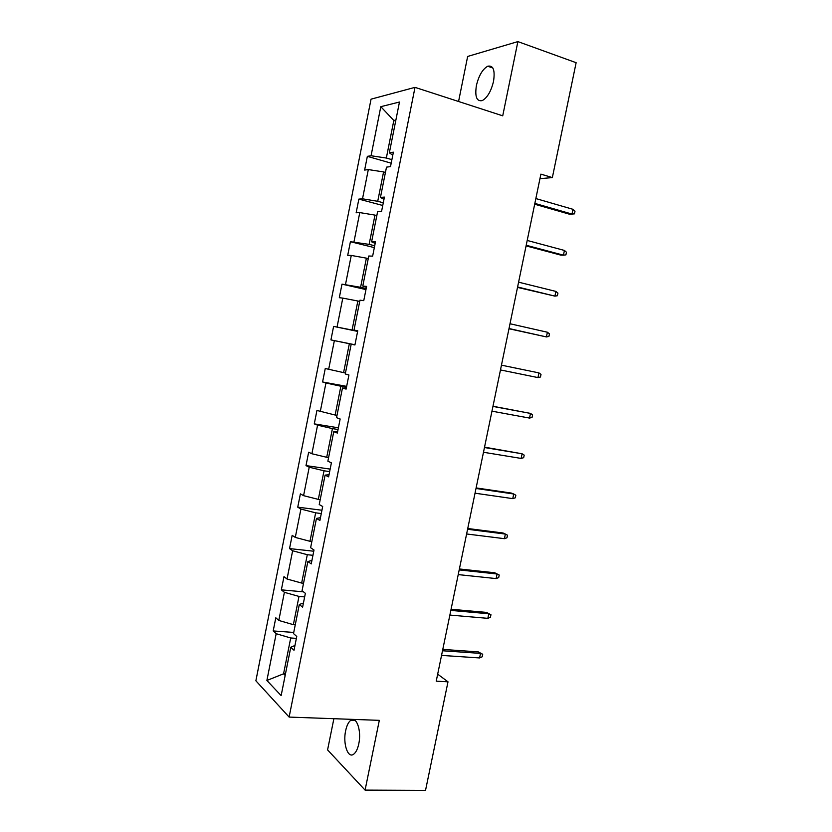 <?xml version="1.0" encoding="UTF-8"?>
<svg xmlns="http://www.w3.org/2000/svg" width="832" height="832" viewBox="0 0 832 832"><rect width="100%" height="100%" fill="white"/><g stroke="black" fill="none" stroke-linecap="round" stroke-linejoin="round"><path stroke-width="1.25" d="M358.79 743.808C361.702 730.725 356.47 715.738 350.823 720.262C348.494 721.989 346.767 725.483 345.644 730.735C342.763 743.496 347.818 758.805 353.652 754.218C355.95 752.492 357.666 749.018 358.79 743.808M493.532 81.328C495.186 70.117 493.251 65.083 487.718 66.227C482.56 69.191 478.785 75.618 476.403 85.53C474.729 96.72 476.694 101.733 482.3 100.578C487.375 97.666 491.119 91.25 493.532 81.328M333.882 718.702L327.579 749.902L365.082 790.109L425.526 790.4L448.001 681.824L437.684 674.17M371.051 99.164L255.871 680.794L289.12 717.08L415.012 87.36L371.051 99.164M415.012 87.36L502.726 115.825L517.878 41.6L467.657 56.451L458.567 101.494M517.878 41.6L576.129 62.702L552.354 177.59L540.894 174.127L436.228 681.169L448.001 681.824M296.379 638.373L290.711 637.978L283.566 673.806L266.885 680.472L276.172 633.703L273.198 630.947L293.738 632.434M285.47 673.91L283.566 673.806L285.168 675.418M290.711 637.978L276.172 633.703M304.647 596.918L298.99 596.419L293.363 624.676L278.803 620.454L275.808 617.791L273.198 630.947M278.803 620.454L284.388 592.322L281.351 589.846L303.472 591.843M312.946 555.308L307.299 554.705L301.652 583.066L287.03 579.02L283.972 576.638L281.351 589.846M287.03 579.02L292.635 550.774L289.536 548.59L313.768 551.221M321.287 513.542L315.65 512.834L309.972 541.299L295.287 537.42L292.167 535.33L289.536 548.59M295.287 537.42L300.914 509.07L297.752 507.166L321.942 510.234M329.649 471.609L324.022 470.798L318.323 499.377L303.576 495.664L300.394 493.865L297.752 507.166M303.576 495.664L309.223 467.21L305.999 465.598L330.148 469.102M338.052 429.51L332.436 428.594L326.716 457.288L311.896 453.752L308.651 452.234L305.999 465.598M311.896 453.752L317.574 425.183L314.278 423.862L338.385 427.814M346.486 387.254L340.87 386.235L335.13 415.033L316.94 410.457L314.278 423.862M320.258 411.674L325.946 382.99L322.587 381.971L346.663 386.37M354.942 344.833L349.346 343.699L343.585 372.622L325.26 368.514L322.587 381.971M328.64 369.429L334.36 340.642L330.928 339.914L354.962 344.77M359.726 301.423L357.854 301.007L352.071 330.034L333.611 326.404L330.928 339.914M337.064 327.028L342.794 298.116L339.31 297.7L341.994 284.138L365.966 289.588M368.264 258.596L366.392 258.149L360.589 287.29L341.994 284.138M345.509 284.461L351.27 255.434L347.714 255.32L350.418 241.706L374.348 247.614M376.834 215.602L374.972 215.114L369.138 244.369L350.418 241.706M353.995 241.727L359.778 212.586L356.148 212.774L358.862 199.108L382.751 205.483M385.434 172.442L383.573 171.922L377.728 201.292L362.513 198.817L358.862 199.108M362.513 198.817L368.316 169.572L364.624 170.071L367.349 156.343L391.186 163.186M395.678 121.035L393.827 120.474L386.339 158.038L371.062 155.75L367.349 156.343M371.062 155.75L380.806 106.683L399.474 102.024L389.345 152.828L393.38 152.183L390.51 166.598L386.495 167.138L380.453 197.413L384.426 197.101L381.555 211.463L377.614 211.671L371.602 241.821L375.492 241.842L372.642 256.142L368.774 256.017L362.783 286.052L366.6 286.406L363.761 300.643L359.965 300.186L354.006 330.096L357.75 330.782L354.921 344.968L351.198 344.178L345.259 373.974L348.93 374.982L346.112 389.106L342.462 388.003L336.544 417.674L340.153 418.995L337.345 433.066L333.767 431.642L327.87 461.198L331.396 462.842L328.609 476.861L325.094 475.114L319.228 504.546L322.691 506.511L319.904 520.468L316.462 518.409L310.617 547.726L314.007 550.004L311.241 563.909L307.871 561.527L302.047 590.741L305.365 593.32L302.609 607.173L299.312 604.479L293.509 633.578L296.754 636.47L294.008 650.26L290.774 647.265L281.143 695.604L266.885 680.472M303.43 603.044L299.312 604.479M295.256 624.822L293.363 624.676M298.99 596.419L284.388 592.322M311.927 560.446L307.871 561.527M303.545 583.253L301.652 583.066M307.299 554.705L292.635 550.774M320.455 517.681L316.462 518.409M311.865 541.518L309.972 541.299M315.65 512.834L300.914 509.07M329.025 474.739L325.094 475.114M320.206 499.626L318.323 499.377M324.022 470.798L309.223 467.21M337.626 431.642L333.767 431.642M328.598 457.569L326.716 457.288M332.436 428.594L317.574 425.183M346.258 388.357L342.462 388.003M337.012 415.355L335.13 415.033M340.87 386.235L325.946 382.99M354.931 344.916L351.198 344.178M345.457 372.975L343.585 372.622M349.346 343.699L334.36 340.642M357.718 330.949L354.006 330.096M357.666 331.198L352.071 330.034M357.854 301.007L342.794 298.116M366.434 287.269L362.783 286.052M366.174 288.558L360.589 287.29M366.392 258.149L351.27 255.434M375.18 243.422L371.602 241.821M374.712 245.752L369.138 244.369M374.972 215.114L359.778 212.586M383.968 199.389L380.453 197.413M383.292 202.779L377.728 201.292M383.573 171.922L368.316 169.572M392.787 155.189L389.345 152.828M365.082 790.109L379.319 720.346L289.12 717.08M539.947 178.672L552.354 177.59M391.893 159.64L386.339 158.038M395.886 120.016L393.827 120.474L380.806 106.683M294.965 645.476L290.774 647.265M333.611 326.404L357.625 331.396M534.674 204.214L569.338 214.167L572 214.074L534.851 203.393M572.988 209.321L575.006 211.224L574.454 213.855L572 214.074L572.988 209.321L535.85 198.557M526.074 245.887L560.82 255.122L563.441 255.174L526.209 245.263M564.429 250.442L566.457 252.242L565.916 254.873L563.441 255.174L564.429 250.442L527.197 240.448M517.514 287.394L554.913 296.13L517.598 286.978M555.901 291.418L557.939 293.124L557.398 295.734L554.913 296.13L555.901 291.418L518.586 282.173M508.976 328.744L546.416 336.929L509.018 328.536M547.394 332.228L549.463 333.84L548.922 336.45L546.416 336.929L547.394 332.228L510.006 323.752M538.928 372.892L541.008 374.41L540.467 377.01L537.961 377.582L500.469 369.938L537.961 377.582L538.928 372.892L501.457 365.165M529.526 418.08L532.054 417.425L532.594 414.835L530.494 413.41L529.526 418.08L491.962 411.174M492.939 406.422L530.494 413.41L492.981 406.255M521.123 458.422L523.661 457.683L524.202 455.114L522.09 453.773L521.123 458.422L483.486 452.265M484.453 447.533L522.09 453.773L484.536 447.158M512.762 498.628L515.31 497.806L515.84 495.238L513.718 493.99L512.762 498.628L475.03 493.199M476.008 488.478L513.718 493.99L511.306 493.064L476.122 487.916M504.421 538.678L506.979 537.774L507.52 535.215L505.378 534.061L504.421 538.678L466.617 533.978M467.584 529.277L505.378 534.061L503.006 532.99L467.74 528.507M459.191 569.92L497.068 573.986L494.728 572.77L499.221 575.037L497.068 573.986L496.111 578.583L458.234 574.6M494.728 572.77L459.389 568.963M499.221 575.037L498.69 577.595L496.111 578.583M450.84 610.418L488.79 613.756L486.481 612.404L490.953 614.723L488.79 613.756L487.833 618.342L449.873 615.077M486.481 612.404L451.079 609.263M490.953 614.723L490.422 617.261L487.833 618.342M442.51 650.759L480.542 653.39L478.265 651.893L482.716 654.264L480.542 653.39L479.586 657.946L441.553 655.398M478.265 651.893L442.79 649.407M482.716 654.264L482.196 656.791L479.586 657.946M355.108 720.408L350.823 720.262M492.835 67.995L487.718 66.227"/></g></svg>
